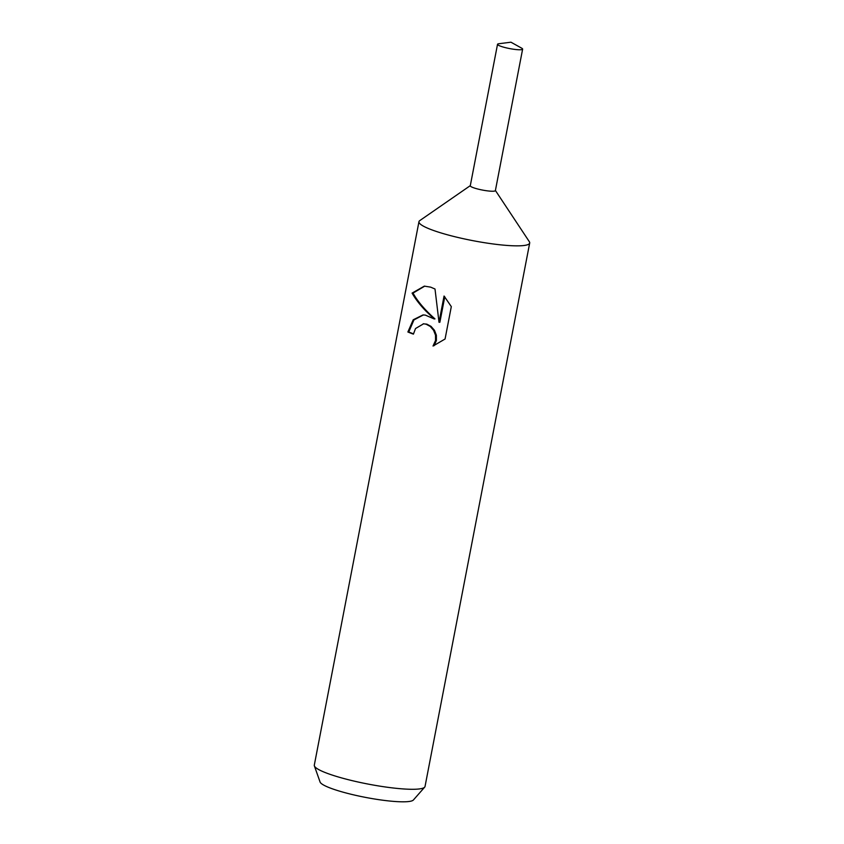 <?xml version="1.0" encoding="UTF-8"?>
<svg xmlns="http://www.w3.org/2000/svg" width="844" height="844" viewBox="0 0 844 844"><rect width="100%" height="100%" fill="white"/><g stroke="black" fill="none" stroke-linecap="round" stroke-linejoin="round"><path stroke-width="1.27" d="M470.308 185.638L419.774 220.6A56.39 8.429 10.9 0 0 418.962 221.687A56.39 8.429 10.9 0 0 441.106 232.965A56.39 8.429 10.9 0 0 498.393 244.612A56.39 8.429 10.9 0 0 529.694 243.009A56.39 8.429 10.9 0 0 529.336 241.7L495.407 190.47M470.287 185.743A12.776 1.91 10.9 0 0 475.299 188.328A12.776 1.91 10.9 0 0 488.381 190.976A12.776 1.91 10.9 0 0 495.386 190.575L522.626 49.131A12.776 1.91 10.9 0 0 521.634 48.14L510.947 42.2L498.804 43.74A12.776 1.91 10.9 0 0 497.527 44.299A12.776 1.91 10.9 0 0 502.539 46.853A12.776 1.91 10.9 0 0 515.526 49.49A12.776 1.91 10.9 0 0 522.626 49.131M425.292 315.097L434.132 318.926L426.041 311.204C419.932 304.863 415.28 298.829 412.083 293.1L424.321 286.127L430.672 287.15L435.008 289.017L439.007 322.271L444.06 296.022L451.308 306.615L445.073 339.003L433.035 346.029L435.536 340.501L435.515 335.226L433.594 330.31L430.229 326.417L426.041 324.18L423.614 323.79L415.533 328.527L413.412 334.14A56.39 8.429 -169.1 0 1 407.884 331.987L413.212 319.781L422.981 314.949L425.292 315.097M418.962 221.687L314.306 765.128A56.39 8.429 10.9 0 0 314.379 765.898A56.39 8.429 10.9 0 0 336.461 776.417A56.39 8.429 10.9 0 0 391.532 787.79A56.39 8.429 10.9 0 0 424.69 787.135A56.39 8.429 10.9 0 0 425.038 786.46L529.694 243.009M314.379 765.898L320.076 782.019A47.707 7.132 10.9 0 0 338.76 790.912A47.707 7.132 10.9 0 0 385.36 800.545A47.707 7.132 10.9 0 0 413.412 799.985L424.69 787.135M423.371 314.939L413.919 319.939L408.77 331.966A54.976 8.218 10.9 0 0 413.476 333.834M408.77 331.966L407.884 331.987M424.754 286.127L413.022 293.09C417.569 301.329 424.891 309.938 434.976 318.905L434.132 318.926M423.213 323.79L426.864 324.159L431.073 326.406L434.449 330.289L436.369 335.216L436.401 340.48L434.175 345.65M444.777 296.793L439.872 322.26L439.007 322.271M413.011 293.079L412.083 293.1M497.527 44.299L470.277 185.775A12.776 1.91 10.9 0 0 475.299 188.328A12.776 1.91 10.9 0 0 488.286 190.966A12.776 1.91 10.9 0 0 495.375 190.607"/></g></svg>
